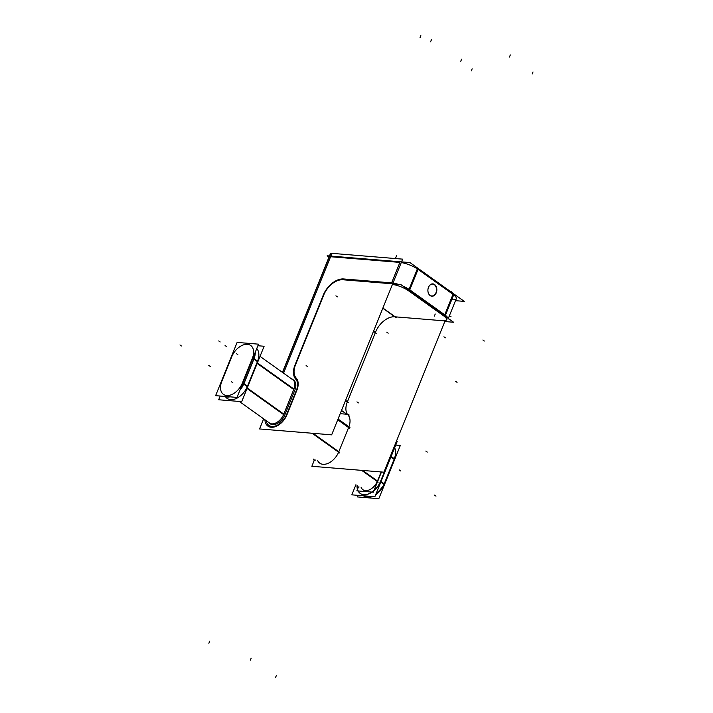 <?xml version="1.0" encoding="UTF-8"?>
<svg xmlns="http://www.w3.org/2000/svg" width="713" height="713" viewBox="0 0 713 713"><rect width="100%" height="100%" fill="white"/><g stroke="black" fill="none" stroke-linecap="round" stroke-linejoin="round"><path stroke-width="1.07" d="M283.551 373.166L330.591 256.733L399.895 262.402L330.591 256.733L283.551 373.166L331.857 253.596M417.355 268.881A13.779 3.779 -158 0 0 401.267 262.571A13.779 3.779 -158 0 1 417.355 268.881M418.059 269.371L453.005 294.326L444.734 314.807L453.005 294.326L418.059 269.371L409.779 289.843L444.734 314.807L409.779 289.843L418.059 269.371M448.014 319.192L456.284 298.711A13.779 3.779 -158 0 0 453.691 294.843A13.779 3.779 -158 0 1 452.176 299.736M286.483 414.85A13.895 8.823 125.5 0 1 286.296 415.296A13.895 8.823 125.5 0 1 274.897 426.151A13.895 8.823 125.5 0 1 266.216 420.67A13.895 8.823 125.5 0 0 274.897 426.151A13.895 8.823 125.5 0 0 286.296 415.296A13.895 8.823 125.5 0 0 286.483 414.85L296.367 390.376A13.779 8.743 125.5 0 0 295.752 379.156A13.779 8.743 125.5 0 1 296.367 390.376L286.483 414.85M284.817 414.93L294.834 390.145L284.817 414.93M269.594 423.299A11.595 7.362 -54.5 0 1 269.051 422.693A11.595 7.362 -54.5 0 0 272.651 424.609A11.595 7.362 -54.5 0 0 284.612 415.421A11.595 7.362 -54.5 0 1 272.651 424.609A11.595 7.362 -54.5 0 1 270.084 423.709M293.034 379.717A11.595 7.362 -54.5 0 0 292.285 379.405A11.595 7.362 -54.5 0 1 295.022 389.646A11.595 7.362 -54.5 0 0 293.578 380.056M430.073 295.36A5.971 4.314 94.7 0 0 435.973 292.722A5.971 4.314 94.7 0 0 434.369 284.719A5.971 4.314 94.7 0 0 428.468 287.357A5.971 4.314 94.7 0 0 430.073 295.36A5.971 4.314 94.7 0 0 435.973 292.722A5.971 4.314 94.7 0 0 434.369 284.719A5.971 4.314 94.7 0 0 428.468 287.357A5.971 4.314 94.7 0 0 430.073 295.36M363.773 490.339L362.908 489.724A11.479 7.29 -54.5 0 0 377.284 481.516A11.479 7.29 -54.5 0 1 368.568 490.161A11.479 7.29 -54.5 0 1 361.063 487.157A11.479 7.29 -54.5 0 0 368.568 490.161A11.479 7.29 -54.5 0 0 377.284 481.516A11.479 7.29 -54.5 0 1 368.568 490.161A11.479 7.29 -54.5 0 1 361.063 487.157M381.152 471.961L377.489 481.025L362.676 470.446L377.489 481.025L381.152 471.961L377.489 481.025L362.676 470.446M257.634 361.135A16.078 10.205 -54.5 0 0 256.742 348.559A16.078 10.205 -54.5 0 1 257.634 361.135M227.162 398.424L227.091 398.38A16.078 10.205 -54.5 0 0 247.313 386.687A16.078 10.205 -54.5 0 1 236.404 398.433A16.078 10.205 -54.5 0 1 225.531 396.802M247.509 386.196L257.438 361.625L253.828 359.049L243.899 383.621A16.078 10.205 125.5 0 1 243.864 383.728A16.078 10.205 125.5 0 0 243.899 383.621L247.509 386.196L257.438 361.625L253.828 359.049L243.899 383.621L247.509 386.196M391.713 452.915A16.078 10.205 125.5 0 1 390.777 456.213A16.078 10.205 125.5 0 0 391.713 452.915M390.581 456.712L380.653 481.284L390.581 456.712M380.457 481.774A16.078 10.205 125.5 0 1 360.234 493.458A16.078 10.205 125.5 0 1 357.097 485.571A16.078 10.205 125.5 0 0 366.099 494.608A16.078 10.205 125.5 0 0 380.457 481.774M445.072 320.859L383.933 472.184L311.848 466.284L314.397 459.974M455.491 300.672L464.306 301.394L409.939 262.562L327.16 255.789L329.005 257.108M444.288 315.021L444.288 315.021A13.779 3.779 22 0 1 447.354 317.784M395.047 316.679A1.15 0.838 97.1 0 0 395.51 316.955M264.924 419.752A15.044 9.545 -54.5 0 0 267.874 426.098A15.044 9.545 -54.5 0 0 287.303 413.861M330.77 253.32L282.615 372.498M282.437 372.373L330.565 253.24L402.649 259.14L331.652 434.85L259.577 428.95L263.658 418.843M409.886 290.449L409.886 290.449A13.779 3.779 -158 0 0 405.002 287.535M395.929 284.104A13.779 3.779 -158 0 0 392.827 283.453M408.54 290.066A1.15 0.731 -54.5 0 0 409.164 289.095M444.885 316.019A1.15 0.731 -54.5 0 0 445.509 315.048M453.869 294.416L445.26 315.716L408.914 289.754L417.524 268.462M428.344 287.633A6.176 4.465 -85.3 0 1 434.582 284.54A6.176 4.465 -85.3 0 1 436.098 293.168M436.374 292.473A6.176 4.465 -85.3 0 1 430.135 295.556A6.176 4.465 -85.3 0 1 428.629 286.938M450.981 316.385L449.199 316.242M444.796 321.536L453.62 322.258L400.751 284.505L341.839 279.674M376.357 333.381L373.478 331.331M396.232 317.561L382.89 308.043M323.488 295.628A18.369 11.658 125.5 0 1 343.363 279.808M294.906 366.375L324.255 293.72M349.21 415.982L348.488 415.465M346.741 414.226L341.5 410.483M348.461 402.417L345.591 400.367M296.35 378.229A16.078 10.205 125.5 0 1 295.592 364.664M337.739 419.797L349.611 428.272M296.751 390.519A14.928 9.474 -54.5 0 0 296.055 377.926M339.646 452.951L312.062 433.246M349.931 427.497L338.051 419.021M286.786 415.198L297.063 389.744M293.506 390.047A11.595 7.362 -54.5 0 0 292.535 379.307A11.595 7.362 -54.5 0 0 291.234 378.656M268.008 421.953A11.595 7.362 -54.5 0 0 269.042 422.961A11.595 7.362 -54.5 0 0 284.024 413.531M293.988 388.906L283.578 414.672M257.366 362.944L293.925 389.048M247.046 388.496L283.596 414.601M381.473 471.988L373.309 492.193L356.848 490.847L358.425 486.943M315.431 460.063L313.533 459.903L313.907 458.967M348.915 414.405L340.734 413.727M378.157 482.14L361.678 470.366M215.611 395.662L237.01 397.408L258.516 344.165L237.126 342.418L215.611 395.662M242.589 383.603L243.757 384.155L254.078 358.594L252.91 358.051M254.078 358.594A16.069 10.205 -54.5 0 0 255.299 352.133M253.373 359.896A16.078 10.205 -54.5 0 0 255.183 352.436M244.176 382.667A16.078 10.205 125.5 0 1 240.031 389.94M229.711 396.811A16.078 10.205 125.5 0 1 224.533 396.392M247.384 386.74L243.632 384.066L253.953 358.505L257.714 361.188M220.192 396.036L218.686 399.761L241.725 401.651L264.113 346.251L257.883 345.743M395.751 445.064L400.332 445.438L378.817 498.681L357.427 496.934L358.06 495.357M394.601 447.907A16.069 10.205 125.5 0 1 394.334 458.753L384.013 484.314L384.325 484.751M394.342 458.762L384.343 484.724L375.493 495.196L384.352 484.688M394.637 447.817A16.078 10.205 125.5 0 1 394.458 458.842L390.715 456.168L380.385 481.73L384.138 484.403L394.467 458.851M391.553 453.325A16.078 10.205 125.5 0 1 390.127 457.559M357.026 485.517A16.078 10.205 -54.5 0 0 360.163 493.405A16.078 10.205 -54.5 0 0 380.929 480.33M363.541 495.802A16.078 10.205 -54.5 0 0 372.168 496.515A16.078 10.205 -54.5 0 1 363.844 496.043L363.924 496.088A16.078 10.205 -54.5 0 0 372.338 496.524M375.671 494.76A16.078 10.205 -54.5 0 0 384.138 484.403M396.419 441.267L397.257 441.338L374.869 496.729L351.83 494.849L355.921 484.733M359.085 486.997L357.204 486.836L357.578 485.918M445.42 315.324A13.779 3.779 22 0 1 447.987 318.239A13.779 3.779 22 0 0 445.42 315.324M395.198 316.83L442.764 320.725A12.629 3.458 22 0 0 443.522 315.761L408.576 290.806A12.629 3.458 22 0 0 392.417 284.469A12.629 3.458 22 0 1 408.576 290.806L443.522 315.761A12.629 3.458 22 0 1 442.764 320.725L395.198 316.83M375.537 332.142A18.369 11.658 125.5 0 1 394.815 316.795L382.819 308.23L394.815 316.795A18.369 11.658 125.5 0 0 375.537 332.142L373.683 330.823L375.537 332.142M347.32 401.998L375.332 332.659L347.32 401.998A16.078 10.205 125.5 0 0 347.391 414.28A16.078 10.205 125.5 0 1 347.32 401.998L345.466 400.679L347.32 401.998M348.907 426.766A14.928 9.474 -54.5 0 0 348.443 415.572A14.928 9.474 -54.5 0 1 348.907 426.766M338.827 451.73L348.719 427.265L337.855 419.502L348.719 427.265L338.827 451.73L313.06 433.335L338.827 451.73M317.481 460.233A15.044 9.545 -54.5 0 0 327.49 463.575A15.044 9.545 -54.5 0 0 338.63 452.22A15.044 9.545 -54.5 0 1 319.727 463.129L320.743 463.851M343.675 278.961A19.518 12.388 -54.5 0 0 323.194 295.262L294.968 365.118A17.228 10.936 -54.5 0 0 295.752 379.156A17.228 10.936 -54.5 0 1 294.968 365.118L323.194 295.262A19.518 12.388 -54.5 0 1 343.675 278.961L391.624 282.883L399.895 262.402L391.624 282.883L343.675 278.961M392.988 283.043A13.779 3.779 22 0 1 398.139 284.291A13.779 3.779 22 0 0 392.988 283.043M409.075 289.362A13.779 3.779 22 0 0 403.032 286.127A13.779 3.779 22 0 1 409.075 289.362L445.429 315.306M341.518 410.438L346.821 414.226L341.518 410.438M533.039 71.951L532.21 74M435.233 314.023L434.404 316.073M388.202 333.176L386.758 332.151M358.389 402.907L356.946 401.874M208.766 365.404L210.21 366.429M420.839 35.65L420.019 37.7M250.352 660.176L251.181 658.126M391.455 283.293L400.064 261.992M449.627 291.465L451.204 291.59L449.627 291.465M510.321 54.963L509.492 57.013M275.61 677.35L276.439 675.3M396.517 255.807L395.688 257.856M208.882 643.251L209.711 641.201L208.882 643.251M461.605 59.197L460.776 61.247L461.605 59.197M431.427 39.741L430.599 41.791M472.149 68.822L471.32 70.872M457.069 382.364L455.625 381.33M395.831 317.526L382.819 308.23M427.265 452.087L425.821 451.062M348.336 402.729L345.466 400.679M218.731 340.939L220.174 341.964M286.287 415.34L296.572 389.895M307.561 366.607L306.118 365.573M294.407 366.518L323.764 293.863M337.365 296.875L335.921 295.85M342.721 278.881L392.587 282.963M293.729 389.539L257.17 363.434M247.242 388.006L283.801 414.119M179.961 344.958L181.405 345.992L179.961 344.958M435.982 496.141L434.538 495.107L435.982 496.141M231.796 356.652A14.928 9.474 125.5 0 1 247.456 344.317A14.928 9.474 125.5 0 1 252.313 358.47L242.393 383.041L252.313 358.47A14.928 9.474 125.5 0 0 247.456 344.317A14.928 9.474 125.5 0 0 231.796 356.652A14.928 9.474 -54.5 0 0 231.743 356.785L221.814 381.357A14.928 9.474 125.5 0 0 226.689 395.51A14.928 9.474 125.5 0 0 242.349 383.131A14.928 9.474 -54.5 0 0 242.393 383.041A14.928 9.474 -54.5 0 1 242.349 383.131A14.928 9.474 125.5 0 1 226.689 395.51A14.928 9.474 125.5 0 1 221.814 381.357L231.743 356.785A14.928 9.474 -54.5 0 1 231.796 356.652M242.785 383.113L243.828 383.576L242.785 383.113M243.694 384.111A16.078 10.205 125.5 0 1 239.916 390.207A16.078 10.205 125.5 0 0 243.694 384.111M229.942 396.829A16.078 10.205 125.5 0 1 224.488 396.383A16.078 10.205 125.5 0 0 229.942 396.829M255.254 352.258A16.078 10.205 125.5 0 1 254.024 358.55A16.078 10.205 125.5 0 0 255.254 352.258M253.757 358.995L257.509 361.678M231.948 356.295L221.618 381.847M232.821 382.712L231.377 381.687M242.188 383.532L252.518 357.979M252.66 358.684L253.703 359.147M236.386 353.595L237.83 354.628M247.58 386.25L243.828 383.567M225.085 345.529L226.529 346.563L225.085 345.529M384.262 483.86L394.191 459.288A16.078 10.205 -54.5 0 0 394.253 459.145A16.078 10.205 -54.5 0 1 394.191 459.288L390.938 456.962L394.191 459.288L384.262 483.86L381.009 481.542L384.262 483.86M375.724 494.626A16.078 10.205 -54.5 0 0 384.066 484.35A16.078 10.205 -54.5 0 1 375.724 494.626M394.129 459.742L384.334 483.913M394.387 458.798A16.078 10.205 -54.5 0 0 394.619 447.862A16.078 10.205 -54.5 0 1 394.387 458.798M400.786 470.999L399.342 469.965L400.786 470.999M484.332 341.028L482.888 339.994L484.332 341.028M445.349 337.837L443.905 336.803L445.349 337.837M260.022 356.366L293.569 380.323L260.022 356.366M270.343 423.62L239.301 401.446L270.343 423.62M365.466 496.908L372.792 496.56L367.712 497.416L365.466 496.908M456.454 298.301L448.308 318.461"/></g></svg>
